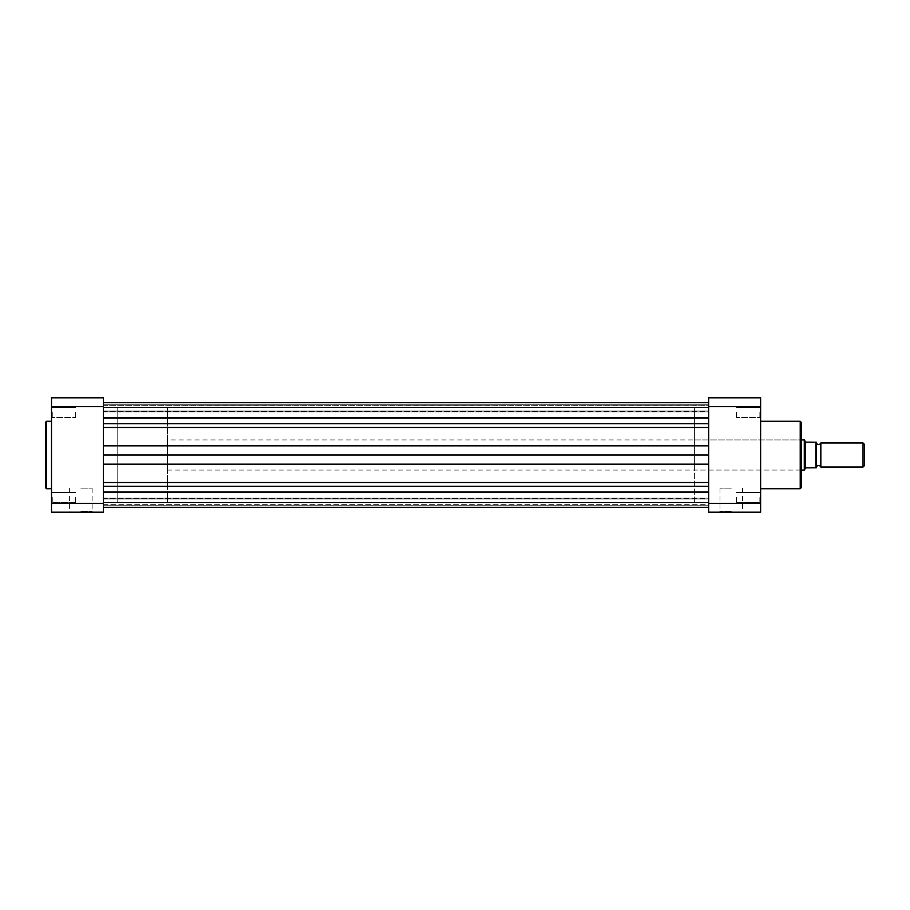 <?xml version="1.0" encoding="UTF-8"?>
<svg xmlns="http://www.w3.org/2000/svg" width="910" height="910" viewBox="0 0 910 910"><rect width="100%" height="100%" fill="white"/><g stroke="black" fill="none" stroke-linecap="round" stroke-linejoin="round"><path stroke-width="0.68" stroke-dasharray="4.55 3.41" d="M820.843 467.046L820.843 442.954M863.033 442.954L863.033 467.046M864.5 465.579L864.5 444.421M167.451 439.939L167.451 470.06L167.451 439.939L801.266 439.939M805.589 468.149L804.281 470.06L804.281 439.939L805.782 442.123L815.872 442.203L815.872 467.797L805.589 468.149L805.589 441.85M167.451 470.06L801.266 470.06M103.467 445.832L708.674 445.832L708.674 427.484L708.674 455L708.674 407.578L708.674 455L708.674 407.578L103.467 407.578L103.467 502.422L103.467 407.578L103.467 455L103.467 407.578L117.765 407.578L117.765 502.422L117.765 407.578L167.451 407.578L167.451 502.422L167.451 407.578M103.467 455L708.674 455L708.674 502.422L103.467 502.422L103.467 455L103.467 502.422L117.765 502.422L117.765 455L117.765 502.422L167.451 502.422M816.327 467.046L816.327 442.954M816.327 467.797L816.327 442.203M708.674 412.469L708.674 407.43L708.674 412.469M103.467 412.469L103.467 407.43L103.467 412.469M708.674 497.531L708.674 492.492L708.674 497.531M103.467 497.531L103.467 492.492L103.467 497.531M103.467 405.257L103.467 423.753L103.467 402.686L103.467 405.257L708.674 405.257L708.674 411.855L708.674 405.257M708.674 411.718L708.674 427.484L708.674 411.718M103.467 486.247L103.467 507.314L103.467 482.516L103.467 486.247L708.674 486.247L708.674 482.516L708.674 507.314L708.674 486.247M103.467 427.484L103.467 423.753L103.467 427.484L708.674 427.484M103.467 418.031L708.674 418.031M708.674 464.168L708.674 502.422L708.674 455L708.674 482.516L708.674 464.168L103.467 464.168M103.467 504.743L103.467 499.021L103.467 507.314L103.467 504.743L708.674 504.743M103.467 498.612L103.467 507.393L103.467 498.612L708.674 498.145L708.674 507.393L708.674 498.612L103.467 498.612M708.674 445.832L708.674 407.578L694.375 407.578L694.375 455L694.375 407.578M103.467 411.388L103.467 402.607L103.467 411.388L708.674 411.855L708.674 402.607L708.674 411.388L103.467 411.388M80.876 512.205L92.888 512.205L80.876 512.205M80.876 511.454L92.138 511.454L80.876 511.454M51.517 497.531L51.517 503.332L51.517 497.531M52.279 497.531L52.279 502.57L52.279 497.531M51.517 412.469L51.517 406.668L51.517 412.469M52.279 412.469L52.279 417.508L52.279 412.469M80.876 488.124L92.138 488.124L80.876 488.124M45.5 422.331L45.5 455M75.61 412.469L75.61 417.508L75.61 412.469M75.61 497.531L75.61 502.57L75.61 497.531M51.517 455L51.517 421.273L51.517 455M51.517 406.668L52.279 407.43L75.61 407.43L52.279 407.43L51.517 406.668L103.467 406.656L103.467 397.795L51.517 397.795L51.517 512.205L103.467 512.205L103.467 503.344L51.517 503.344L52.279 502.57L51.517 503.332M103.467 406.656L103.467 503.344M731.265 512.205L719.253 512.205L731.265 512.205M731.265 511.454L720.003 511.454L731.265 511.454M760.623 497.531L760.623 503.332L760.623 497.531M759.861 497.531L759.861 502.57L759.861 497.531M760.623 412.469L760.623 406.668L760.623 412.469M759.861 412.469L759.861 417.508L759.861 412.469M801.266 487.669L801.266 439.189L801.266 470.811L800.516 470.06L800.516 455L800.516 470.06L694.375 470.06L694.375 455L694.375 470.06M731.265 488.124L720.003 488.124L731.265 488.124M736.531 412.469L736.531 417.508L736.531 412.469M736.531 497.531L736.531 502.57L736.531 497.531M760.623 455L760.623 421.273L760.623 455M694.375 502.422L694.375 439.939L694.375 502.422L708.674 502.422L708.674 455M760.623 406.668L759.861 407.43L736.531 407.43L759.861 407.43L760.623 406.668L708.674 406.656L708.674 397.795L760.623 397.795L760.623 512.205L708.674 512.205L708.674 503.344L760.623 503.344L759.861 502.57L760.623 503.332M708.674 406.656L708.674 503.344M800.516 455L800.516 439.939L800.516 455M103.467 405.325L708.674 405.325M103.467 410.979L708.674 410.979L103.467 410.979M103.467 423.753L708.674 423.753M103.467 482.516L708.674 482.516M103.467 491.9L708.674 491.9M103.467 499.021L708.674 499.021L103.467 499.021M103.467 505.744L708.674 505.744L103.467 505.744M103.467 504.675L708.674 504.675M103.467 404.256L708.674 404.256L103.467 404.256M46.558 488.727L46.558 421.273M800.22 421.273L800.22 488.727M103.467 407.43L708.674 407.43L103.467 407.43M103.467 492.492L708.674 492.492L103.467 492.492M103.467 402.686L708.674 402.686M103.467 507.314L708.674 507.314M103.467 498.145L708.674 498.145L103.467 498.145M103.467 411.855L708.674 411.855L103.467 411.855M103.467 502.57L708.674 502.57L103.467 502.57M103.467 417.508L708.674 417.508L103.467 417.508M69.626 488.124L69.626 511.454L68.876 512.205M52.279 417.508L51.517 418.27L52.279 417.508L75.61 417.508L52.279 417.508M75.61 502.57L52.279 502.57L75.61 502.57M75.61 492.492L52.279 492.492L51.517 491.73L52.279 492.492L75.61 492.492M92.138 488.124L92.138 511.454L92.888 512.205M742.514 488.124L742.514 511.454L743.265 512.205M759.861 417.508L760.623 418.27L759.861 417.508L736.531 417.508L759.861 417.508M736.531 502.57L759.861 502.57L736.531 502.57M694.375 439.939L800.516 439.939L801.266 439.189M736.531 492.492L759.861 492.492L760.623 491.73L759.861 492.492L736.531 492.492M720.003 488.124L720.003 511.454L719.253 512.205"/><path stroke-width="1.36" d="M820.843 442.954A2.446 2.446 0 0 1 816.327 442.954L816.327 467.046A2.446 2.446 0 0 1 820.843 467.046L863.033 467.046L863.033 442.954L820.843 442.954L820.843 467.046M863.033 442.954L864.5 444.421L864.5 465.579L863.033 467.046M801.266 439.939L804.281 439.939L804.281 470.06L801.266 470.06M816.327 442.203L816.327 467.797M804.281 439.939L805.782 442.123L815.872 442.203L815.872 467.797L805.782 467.876L804.281 470.06M805.589 441.85L805.589 468.149M103.467 491.969L708.674 491.969M103.467 507.393L708.674 507.393M103.467 455L708.674 455M103.467 402.607L708.674 402.607M45.5 455L45.5 422.331L46.558 421.273L46.558 488.727L45.5 487.669L45.5 455L45.5 487.669M103.467 503.344L103.467 512.205L51.517 512.205L51.517 397.795L103.467 397.795L103.467 503.344L51.517 503.344M51.517 406.656L103.467 406.656M801.266 470.811L801.266 422.331L801.266 487.669L800.22 488.727L800.22 421.273L801.266 422.331M708.674 503.344L708.674 512.205L760.623 512.205L760.623 406.656L708.674 406.656L708.674 503.344L760.623 503.344M760.623 406.656L760.623 397.795L708.674 397.795L708.674 406.656M103.467 486.247L708.674 486.247M103.467 482.516L708.674 482.516M103.467 464.168L708.674 464.168M103.467 445.832L708.674 445.832M103.467 427.484L708.674 427.484M103.467 423.753L708.674 423.753M103.467 418.099L708.674 418.099M103.467 402.686L708.674 402.686M103.467 507.314L708.674 507.314M51.517 421.273L46.558 421.273M51.517 488.727L46.558 488.727M760.623 421.273L800.22 421.273M760.623 488.727L800.22 488.727"/></g></svg>
